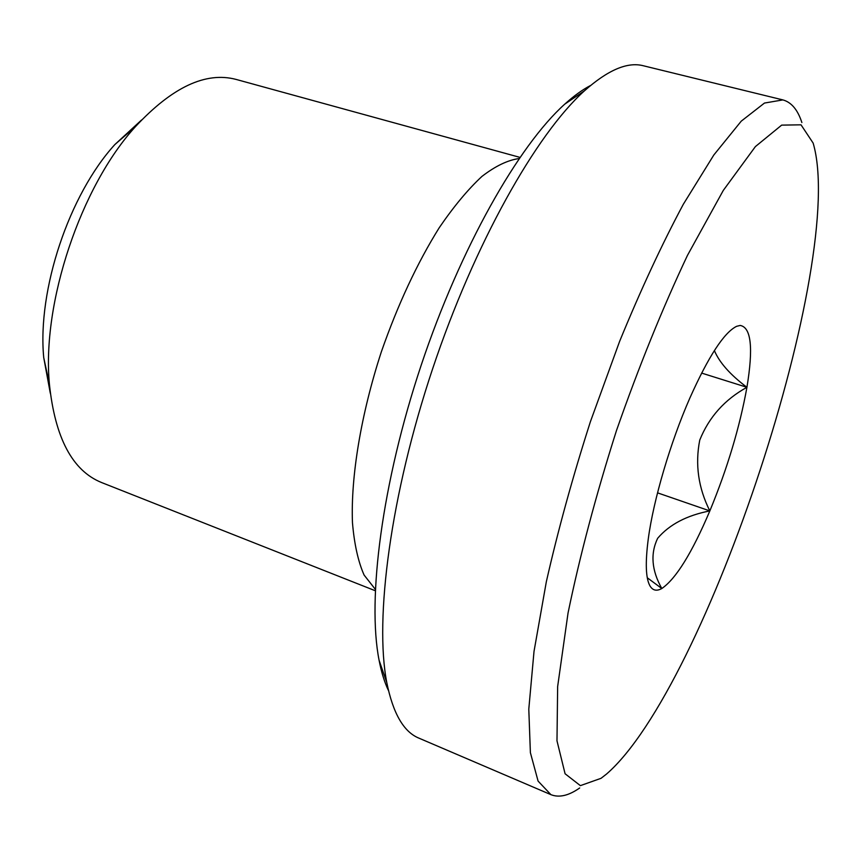 <?xml version="1.0" encoding="UTF-8"?>
<svg xmlns="http://www.w3.org/2000/svg" width="861" height="861" viewBox="0 0 861 861"><rect width="100%" height="100%" fill="white"/><g stroke="black" fill="none" stroke-linecap="round" stroke-linejoin="round"><path stroke-width="1.29" d="M657.524 492.847L709.841 510.917C686.83 515.362 669.438 524.478 657.653 538.286C650.249 553.698 651.637 570.445 661.808 588.515L647.289 577.774M701.607 373.082L746.928 387.299C739.728 427.228 727.362 468.427 709.841 510.917C698.346 488.026 694.978 464.413 699.745 440.1C708.98 417.144 724.704 399.547 746.928 387.299C730.214 374.739 719.365 362.492 714.382 350.556M50.304 393.262L43.728 357.595C37.227 290.092 69.117 194.618 114.857 144.562L141.548 120.002M375.235 590.721L101.523 482.515C72.442 470.73 55.082 437.98 49.421 384.264C41.629 303.481 80.676 186.557 135.435 126.664C172.232 87.133 205.79 71.388 236.118 79.427L519.936 157.38M375.299 589.301L364.095 575.051C358.154 561.576 354.28 544.12 352.461 522.67C350.696 476.876 360.953 414.389 381.315 351.923C397.836 304.568 417.133 263.186 439.196 227.788C453.725 206.5 467.975 189.377 481.945 176.408C495.452 166.022 507.85 160.071 519.129 158.553M388.494 690.608C384.533 682.386 381.401 672.258 379.077 660.204C367.044 599.138 381.929 482.784 421.18 365.236C460.42 247.688 518.43 145.735 564.751 104.149C573.846 95.915 582.445 89.695 590.538 85.497M579.679 787.976C568.712 795.682 559.123 797.91 550.9 794.649L418.887 738.135C403.712 731.936 393.014 713.425 386.793 682.59C374.352 618.855 390.517 494.892 432.545 369.035C474.562 243.168 536.123 134.37 584.371 90.889C607.866 69.978 627.54 61.605 643.393 65.77L782.875 99.908C791.41 102.244 797.738 109.788 801.871 122.542M550.9 794.649L538.082 781.088L530.387 752.654L528.794 709.141L534.014 651.433L546.337 581.735C557.982 530.365 572.673 477.037 590.388 421.739L619.651 341.29C640.692 289.985 661.915 244.309 683.333 204.251L713.834 154.98L741.246 121.153L764.482 103.051L782.875 99.908M606.542 774.039L601.021 778.322L580.368 785.641L565.085 773.759L556.981 740.815L557.648 686.518L568.045 613C579.862 555.732 596.016 494.892 616.508 430.457C638.84 366.646 662.486 308.303 687.444 255.416L723.305 190.399L755.388 146.596L781.67 125.125L801.021 124.823L813.139 143.077C847.515 259.495 706.558 687.369 606.542 774.039M709.841 510.917C691.975 552.966 675.96 578.829 661.808 588.515C656.695 591.389 652.746 590.528 649.969 585.9C645.718 578.344 645.169 562.599 648.311 538.642C653.467 499.972 670.353 442.511 689.812 398.148C708.528 356.325 724.133 332.389 736.65 326.308L740.169 325.447C751.179 327.309 753.429 347.93 746.928 387.299M43.728 357.595L49.421 384.264M114.857 144.562L135.435 126.664M379.077 660.204L386.793 682.59M564.751 104.149L584.371 90.889"/></g></svg>
